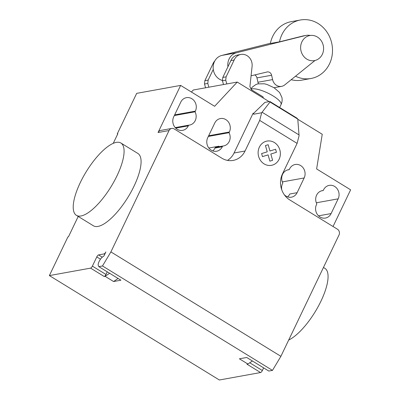<?xml version="1.0" encoding="UTF-8"?>
<svg xmlns="http://www.w3.org/2000/svg" width="400" height="400" viewBox="0 0 400 400"><rect width="100%" height="100%" fill="white"/><g stroke="black" fill="none" stroke-linecap="round" stroke-linejoin="round"><path stroke-width="0.6" d="M301.91 41.82A12.735 11.445 79.7 0 0 302.935 55.335A12.735 11.445 79.7 0 0 314.38 60.615A12.735 11.445 79.7 0 0 322.31 54.35A12.735 11.445 79.7 0 0 321.29 40.83A12.735 11.445 79.7 0 0 309.845 35.55A12.735 11.445 79.7 0 0 301.91 41.82M222.44 80.775L225.735 80.18L226.805 83.945L223.51 84.545L222.44 80.775L222.805 77.44L230.88 60.595A10.455 9.395 79.7 0 1 237.57 55.045L240.87 54.445A10.455 9.395 -100.3 0 1 252.095 66.35L249.905 86.57L251.375 89.7L262.98 96.83L263.435 98.145M225.735 80.18L226.105 76.845L234.175 59.995L230.88 60.595M234.175 59.995A10.455 9.395 -100.3 0 1 240.87 54.445M226.105 76.845L222.805 77.44M204.495 84.02L207.79 83.425L208.86 87.195L205.56 87.79L204.495 84.02L204.86 80.685L212.93 63.84A10.455 9.395 79.7 0 1 214.805 60.95M213.67 63.705L212.93 63.84M207.79 83.425L208.155 80.09L204.86 80.685M208.155 80.09L213.275 69.41M295.515 76.21A29.72 26.71 79.7 0 0 310.99 78.485L301.835 80.145A29.72 26.71 -100.3 0 1 291.2 79.69M227.925 66.76A12.9 11.595 -100.3 0 1 236.505 52.77L305.33 35.56A13.555 12.18 -100.3 0 1 306.035 35.41L303.475 35.87A13.555 12.18 79.7 0 0 302.765 36.025L279.695 41.795L270.36 43.47A29.72 26.71 -100.3 0 1 272.745 36.28A29.72 26.71 -100.3 0 1 291.255 21.655L300.41 20A29.72 26.71 79.7 0 0 281.905 34.625A29.72 26.71 79.7 0 0 279.51 41.825M310.99 78.485A29.72 26.71 79.7 0 0 329.5 63.86A29.72 26.71 79.7 0 0 327.12 32.32A29.72 26.71 79.7 0 0 300.41 20M315.005 60.485L284.61 85.01A8.51 7.65 -100.3 0 1 281.59 86.355A8.51 7.65 -100.3 0 1 272.6 79.6L257.95 82.25A8.51 7.65 79.7 0 0 258.395 83.74M306.035 35.41A13.555 12.18 -100.3 0 1 310.31 35.475M272.6 79.6L271.61 75.245A4.185 3.76 79.7 0 0 267.195 71.935A4.185 3.76 79.7 0 0 266.535 72.125L251.07 75.81M271.61 75.245L256.96 77.895L257.95 82.25M254.77 74.93A4.185 3.76 -100.3 0 1 256.96 77.895M270.395 43.28L221.855 55.42A12.9 11.595 79.7 0 0 213.15 67.85A12.9 11.595 79.7 0 0 222.47 80.48M288.68 340.05A42.455 14.505 -58.4 0 0 320.95 301.17A42.455 14.505 -58.4 0 0 324.86 268.31L323.465 267.455M80.335 182.495A42.455 14.505 -58.4 0 0 76.43 215.355A42.455 14.505 -58.4 0 0 116.965 175.87A42.455 14.505 -58.4 0 0 120.87 143.005A42.455 14.505 -58.4 0 0 80.335 182.495M120.87 143.005L137.87 153.45A42.455 14.505 121.6 0 1 133.96 186.31A42.455 14.505 121.6 0 1 93.43 225.8L76.43 215.355M180.75 102.155A9.13 8.205 -100.3 0 1 186.435 97.66A9.13 8.205 -100.3 0 1 194.64 101.445A9.13 8.205 -100.3 0 1 195.37 111.135L195.05 111.81A9.13 8.205 -100.3 0 1 189.56 125.075A9.13 8.205 -100.3 0 1 188.64 125.185L188.315 125.86A9.13 8.205 -100.3 0 1 182.63 130.35A9.13 8.205 -100.3 0 1 174.43 126.565A9.13 8.205 -100.3 0 1 173.695 116.88L180.75 102.155M175.23 127.61L188.64 125.185M174.33 115.555L195.05 111.81M338.16 198.845L331.105 213.57A9.13 8.205 -100.3 0 1 325.42 218.06A9.13 8.205 -100.3 0 1 317.22 214.275A9.13 8.205 -100.3 0 1 316.49 204.59L316.81 203.915A9.13 8.205 -100.3 0 1 322.3 190.645A9.13 8.205 -100.3 0 1 323.22 190.54L323.545 189.865A9.13 8.205 -100.3 0 1 329.23 185.37A9.13 8.205 -100.3 0 1 337.43 189.155A9.13 8.205 -100.3 0 1 338.16 198.845L316.32 202.795M321.4 190.865L323.22 190.54M333.045 226.51L350.625 189.82L316.625 168.94L322.24 134.265L297.8 119.255M297.105 143.38L282.44 173.985A19.105 17.17 79.7 0 0 289.805 199.95L337.4 229.185A4.245 3.815 79.7 0 1 339.035 234.955L280.885 356.325L110.9 251.905L169.045 130.54A4.245 3.815 -100.3 0 1 171.69 128.45A4.245 3.815 -100.3 0 1 174.21 128.945L221.81 158.18A19.105 17.17 79.7 0 0 233.145 160.415A19.105 17.17 79.7 0 0 245.045 151.015L259.705 120.41L261.675 112.77L270.005 102.025L269.85 101.49L297.05 118.2L297.785 119.09L299.075 135.745L297.105 143.38L259.705 120.41M297.785 119.09L270.005 102.025M253.555 113.435L264.905 102.385L269.85 101.49M227.465 160.385A19.105 17.17 79.7 0 0 234.055 153L253.105 113.245L253.66 114.22L261.675 112.77M253.66 114.22L253.605 113.47L253.205 113.225M208.84 148.03L218.965 146.2A9.13 8.205 -100.3 0 1 217.13 147.065M229.045 132.69L229.37 132.015A9.13 8.205 79.7 0 0 228.64 122.33A9.13 8.205 79.7 0 0 220.435 118.545A9.13 8.205 79.7 0 0 214.75 123.035L207.695 137.76A9.13 8.205 79.7 0 0 208.425 147.45A9.13 8.205 79.7 0 0 216.63 151.235A9.13 8.205 79.7 0 0 222.315 146.74L222.635 146.065A9.13 8.205 79.7 0 0 223.555 145.96A9.13 8.205 79.7 0 0 229.045 132.69L208.33 136.44M222.635 146.065L215.31 147.39L214.99 148.065A9.13 8.205 -100.3 0 1 212.79 150.92M284.285 194.72A9.13 8.205 79.7 0 0 291.425 197.175A9.13 8.205 79.7 0 0 297.11 192.685L304.165 177.96A9.13 8.205 79.7 0 0 303.435 168.27A9.13 8.205 79.7 0 0 295.23 164.49A9.13 8.205 79.7 0 0 289.545 168.98L289.22 169.655A9.13 8.205 79.7 0 0 288.3 169.76A9.13 8.205 79.7 0 0 282.815 183.03L282.49 183.705A9.13 8.205 79.7 0 0 281.77 189.88M289.22 169.655L287.405 169.985M297.11 192.685L289.785 194.01A9.13 8.205 -100.3 0 1 287.585 196.86M191.41 92.025L193.29 90.01L237.245 82.06L269.1 101.625M117.67 134.09L117.28 133.85L136.685 93.355L180.635 85.405L214.635 106.29L237.245 82.06M180.635 85.405L158.06 132.525A4.245 3.815 -100.3 0 1 160.705 130.435L171.69 128.45M117.28 133.85L117.83 133.75L113.245 143.325M78.21 216.45L68.445 236.83L67.895 236.93L49.375 275.585L90.58 268.13A2.125 0.725 -58.4 0 0 92.38 266.125L96.785 256.92A2.125 0.725 121.6 0 1 98.585 254.915L104.08 253.92A2.125 0.725 -58.4 0 0 105.875 251.915L104.09 255.645A0.85 0.29 121.6 0 1 103.42 256.43A5.52 1.885 -58.4 0 0 99.575 260.615A5.52 1.885 -58.4 0 0 98.29 265.48L98.82 266.64L102.485 265.975L110.9 251.905M49.375 275.585L219.365 380L260.57 372.545L246.97 364.195L247.885 364.03L239.385 358.805L246.71 357.48L268.81 371.055L272.475 370.395L280.885 356.325M118.11 278.485L113.59 281.54L105.09 276.315L104.18 276.48A2.125 0.725 121.6 0 0 105.975 274.475L107.25 271.815M98.82 266.64L120.92 280.21L113.59 281.54M109.61 273.265L105.09 276.315M102.485 265.975L272.475 370.395M260.57 372.545A2.125 0.725 -58.4 0 0 262.365 370.54L263.64 367.88M252.4 360.975L247.885 364.03M272.6 160.315L269.875 161.16L268.1 154.88L262.48 156.615L261.615 153.57L267.235 151.83L265.455 145.555L268.185 144.72L269.96 150.995L275.58 149.26L276.44 152.3L270.825 154.035L272.6 160.315M279.115 159.275A12.33 11.085 79.7 0 0 268.74 140.915A12.33 11.085 79.7 0 0 259.865 159.435A12.33 11.085 79.7 0 0 279.115 159.275M305.33 35.56L302.765 36.025M236.505 52.77L221.855 55.42M174.655 114.88L195.37 111.135M175.735 128.135L188.315 125.86M318.525 215.845L331.105 213.57M299.01 134.92L262.09 112.24M234.055 153L245.045 151.015M229.37 132.015L208.65 135.765M304.165 177.96L282.32 181.91M222.315 146.74L214.99 148.065M158.06 132.525L169.045 130.54M104.08 253.92L104.725 254.315M98.585 254.915L102.27 257.18M100.485 259.19L96.785 256.92M105.975 274.475L92.38 266.125M90.58 268.13L104.18 276.48M249.73 362.78L262.365 370.54M251.145 89.205A16.98 4.665 25.6 0 1 252.14 88.885A16.98 4.665 25.6 0 1 273.065 95.915A16.98 4.665 25.6 0 1 281.055 104.575A16.98 4.665 25.6 0 1 281.055 104.58C282.115 102.305 282.4 99.935 281.905 97.47L279.615 92.52L274.04 87.705L267.11 84.51L264.395 83.795L257.815 83.875L255.8 84.605L252.46 86.985L250.985 88.875M281.59 86.355L274.055 87.715M279.65 107.51L281.055 104.58"/></g></svg>
